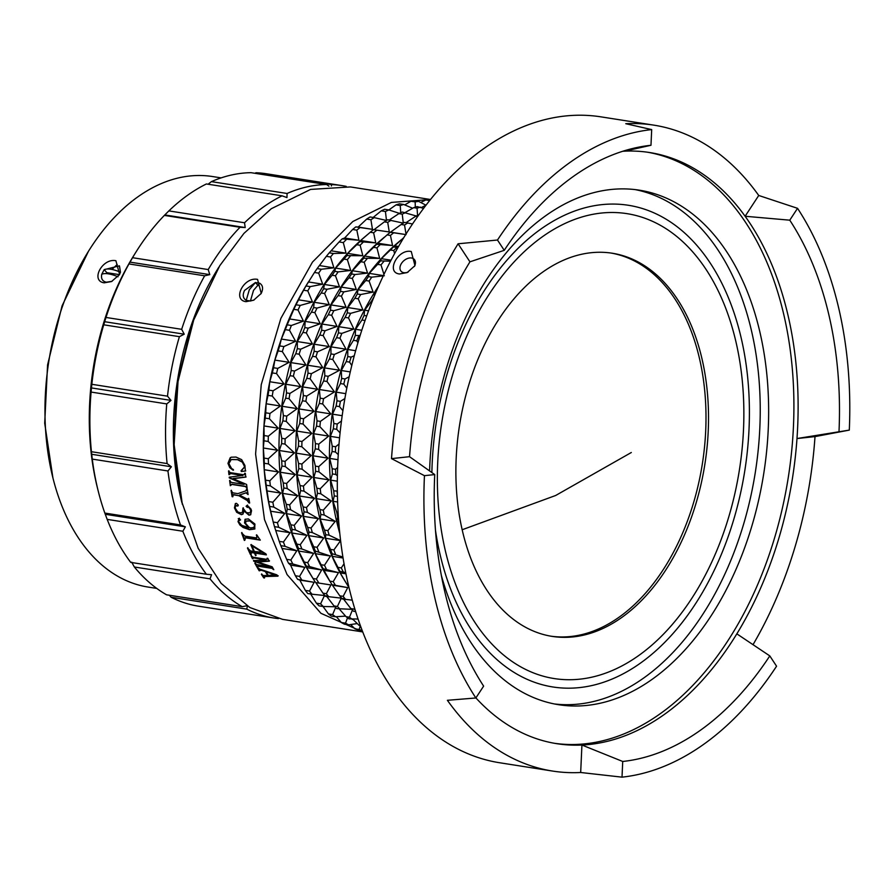 <?xml version="1.0" encoding="UTF-8"?>
<svg xmlns="http://www.w3.org/2000/svg" width="894" height="894" viewBox="0 0 894 894"><rect width="100%" height="100%" fill="white"/><g stroke="black" fill="none" stroke-linecap="round" stroke-linejoin="round"><path stroke-width="1.34" d="M540.211 229.546A243.794 156.137 -81.1 0 1 628.37 205.274A243.794 156.137 -81.1 0 1 744.858 470.311A243.794 156.137 -81.1 0 1 552.85 686.972A243.794 156.137 -81.1 0 1 435.501 530.511A243.794 156.137 -81.1 0 0 552.85 686.972A243.794 156.137 -81.1 0 0 744.858 470.311A243.794 156.137 -81.1 0 0 628.37 205.274A243.794 156.137 -81.1 0 0 540.211 229.546A243.794 156.137 -81.1 0 0 431.88 472.557A243.794 156.137 -81.1 0 1 540.211 229.546M550.905 636.182A193.92 124.199 98.9 0 0 702.382 463.651A193.92 124.199 98.9 0 0 610.971 253.036M639.255 655.146A235.278 150.684 -81.1 0 1 440.418 431.97A235.278 150.684 -81.1 0 1 692.157 251.27A235.278 150.684 -81.1 0 1 639.255 655.146M542.11 272.525A193.92 124.199 -81.1 0 1 612.234 253.225A193.92 124.199 -81.1 0 1 708.417 410.067A193.92 124.199 -81.1 0 1 622.291 617.084A193.92 124.199 -81.1 0 1 552.168 636.394A193.92 124.199 -81.1 0 1 455.985 479.553A193.92 124.199 -81.1 0 1 542.11 272.525M406.099 222.628L415.699 216.259L417.621 216.56M412.514 223.981L404.513 222.382A218.862 140.168 -81.1 0 0 401.171 224.495L404.535 225.02L406.088 234.608L390.309 232.295L401.171 224.495M374.161 229.602L384.353 221.857L387.717 222.382L389.27 231.971L373.491 229.657L389.27 231.971M360.628 240.52L370.261 232.261L373.625 232.786L375.748 242.889L359.846 241.648L360.628 240.52L375.748 242.889M347.721 253.404L356.762 244.721L360.126 245.247L362.841 255.773L346.894 255.595L347.721 253.404L362.841 255.773M335.596 268.099L344 259.104L347.364 259.629L350.716 270.469L338.156 271.877L334.792 271.351L335.596 268.099L350.716 270.469M324.377 284.46L332.11 275.251L335.473 275.777L339.496 286.829L327.036 289.254L323.673 288.728L324.377 284.46L339.496 286.829M314.185 302.284L321.237 292.986L324.6 293.511L329.294 304.653L317.012 308.072L313.649 307.547L314.185 302.284L329.294 304.653M305.122 321.393L311.481 312.107L314.844 312.632L320.242 323.762L308.195 328.132L304.832 327.595L305.122 321.393L320.242 323.762M297.311 341.564L302.965 332.412L306.329 332.937L312.431 343.933L300.697 349.185L297.333 348.66L297.311 341.564L312.431 343.933M290.829 362.595L295.78 353.678L299.144 354.203L305.938 364.964L294.573 371.032L291.209 370.507L290.829 362.595L305.938 364.964M285.734 384.241L290.002 375.67L293.366 376.206L300.853 386.61L289.913 393.427L286.549 392.902L285.734 384.241L300.853 386.61M282.091 406.267L285.689 398.154L289.053 398.679L297.21 408.636L286.762 416.112L283.398 415.587L282.091 406.267L297.21 408.636M279.945 428.438L282.884 420.873L286.248 421.398L295.054 430.807L285.152 438.842L281.789 438.317L279.945 428.438L295.054 430.807M279.308 450.509L281.644 443.58L285.007 444.106L294.428 452.878L285.108 461.382L281.744 460.846L279.308 450.509L294.428 452.878M280.202 472.222L281.956 466.031L285.32 466.556L295.311 474.602L286.616 483.464L283.253 482.939L280.202 472.222L295.311 474.602M282.593 493.365L283.823 487.979L287.186 488.504L297.713 495.734L289.667 504.864L286.303 504.328L282.593 493.365L297.713 495.734M286.482 513.692L287.231 509.178L290.595 509.714L301.602 516.062L294.227 525.337L290.863 524.812L286.482 513.692L301.602 516.062M291.813 532.98L292.137 529.404L295.501 529.941L306.933 535.361L300.25 544.658L296.886 544.133L291.813 532.98L306.933 535.361M298.54 551.028L298.495 548.435L301.859 548.961L313.649 553.397L307.67 562.628L304.306 562.102L298.54 551.028L313.649 553.397M306.564 567.623L306.229 566.058L309.592 566.584L321.684 569.992L316.398 579.033L313.034 578.507L306.564 567.623L321.684 569.992M315.817 582.597L330.936 584.967L326.355 593.705L322.991 593.18L315.817 582.597L330.936 584.967M322.991 593.18A218.862 140.168 -81.1 0 0 325.461 596.32L341.307 598.142L337.407 606.478L334.043 605.953L326.187 595.773M334.043 605.953A218.862 140.168 -81.1 0 0 336.759 608.635L352.694 609.384L349.453 617.218L346.09 616.692L339.329 609.038M346.09 616.692A218.862 140.168 -81.1 0 0 349.006 618.883L358.047 619.039M360.304 625.487L358.986 625.275L352.996 619.374M354.616 608.322L354.225 609.116L350.861 608.591L343.005 598.41M339.798 595.817L332.065 584.71L347.744 587.604L343.162 596.343L339.798 595.817A218.862 140.168 -81.1 0 0 342.279 598.958L352.247 600.176M347.744 587.604L332.635 585.235M329.852 581.145L323.036 568.696L338.491 572.629L333.216 581.67L329.852 581.145A218.862 140.168 -81.1 0 0 331.138 583.246A218.862 140.168 -81.1 0 0 332.065 584.71M338.491 572.629L323.382 570.26M321.125 564.729L315.347 553.665L315.314 551.073L330.467 556.034L324.488 565.265L321.125 564.729A218.862 140.168 -81.1 0 0 323.036 568.696M330.467 556.034L315.347 553.665M313.705 546.77L308.631 535.618L308.955 532.042L312.319 532.578L323.751 537.987L317.068 547.296L313.705 546.77A218.862 140.168 -81.1 0 0 315.314 551.073M323.751 537.987L308.631 535.618M307.681 527.438L303.301 516.33L304.049 511.815L307.413 512.351L318.42 518.699L311.045 527.974L307.681 527.438A218.862 140.168 -81.1 0 0 308.955 532.042M318.42 518.699L303.301 516.33M303.122 506.965L299.412 496.002L300.641 490.616L304.005 491.141L314.532 498.371L306.486 507.501L303.122 506.965A218.862 140.168 -81.1 0 0 304.049 511.815M314.532 498.371L299.412 496.002M300.071 485.576L297.009 474.859L298.775 468.668L302.127 469.194L312.129 477.228L303.435 486.101L300.071 485.576A218.862 140.168 -81.1 0 0 300.641 490.616M312.129 477.228L297.009 474.859M298.562 463.483L296.126 453.146L298.462 446.218L301.814 446.743L311.246 455.515L301.915 464.008L298.562 463.483A218.862 140.168 -81.1 0 0 298.775 468.668M311.246 455.515L296.126 453.146M298.607 440.954L296.752 431.076L299.702 423.51L303.066 424.035L311.872 433.445L301.971 441.48L298.607 440.954A218.862 140.168 -81.1 0 0 298.462 446.218M311.872 433.445L296.752 431.076M300.216 418.213L298.909 408.904L302.496 400.791L305.86 401.317L314.029 411.274L303.58 418.75L300.216 418.213A218.862 140.168 -81.1 0 0 299.702 423.51M314.029 411.274L298.909 408.904M303.368 395.528L302.552 386.878L306.81 378.307L310.173 378.832L317.661 389.248L306.731 396.064L303.368 395.528A218.862 140.168 -81.1 0 0 302.496 400.791M317.661 389.248L302.552 386.878M308.028 373.144L307.637 365.233L312.598 356.315L315.962 356.84L322.756 367.602L311.391 373.67L308.028 373.144A218.862 140.168 -81.1 0 0 306.81 378.307M322.756 367.602L307.637 365.233M314.14 351.297L314.129 344.201L319.784 335.049L323.147 335.574L329.249 346.57L317.504 351.823L314.14 351.297A218.862 140.168 -81.1 0 0 312.598 356.315M329.249 346.57L314.129 344.201M321.65 330.232L321.941 324.03L328.299 314.744L331.663 315.269L337.06 326.399L325.014 330.769L321.65 330.232A218.862 140.168 -81.1 0 0 319.784 335.049M337.06 326.399L321.941 324.03M330.456 310.184L330.992 304.921L338.055 295.623L341.419 296.149L346.112 307.29L333.82 310.71L330.456 310.184A218.862 140.168 -81.1 0 0 328.299 314.744M346.112 307.29L330.992 304.921M340.48 291.366L341.195 287.097L348.928 277.889L352.292 278.414L356.304 289.466L343.844 291.891L340.48 291.366A218.862 140.168 -81.1 0 0 338.055 295.623M356.304 289.466L341.195 287.097M351.61 273.989L352.415 270.737L360.818 261.741L364.182 262.266L367.535 273.106L354.974 274.514L351.61 273.989A218.862 140.168 -81.1 0 0 348.928 277.889M367.535 273.106L352.415 270.737M363.713 258.232L364.54 256.042L373.58 247.359L376.944 247.884L379.659 258.411L363.713 258.232A218.862 140.168 -81.1 0 0 360.818 261.741M379.659 258.411L364.54 256.042M376.653 244.285L387.08 234.898L390.443 235.424L392.555 245.526L376.653 244.285A218.862 140.168 -81.1 0 0 373.58 247.359M392.555 245.526L377.447 243.157M421.398 207.486L425.946 205.285M405.228 212.493L413.687 207.654L417.051 208.179L417.632 216.449M389.292 219.991L398.88 213.621L402.244 214.147L403.295 223.12L387.705 219.745A218.862 140.168 -81.1 0 0 384.353 221.857M350.861 608.591A218.862 140.168 -81.1 0 0 353.577 611.272L355.622 611.597M423.577 208.391L417.152 206.592A218.862 140.168 -81.1 0 0 413.687 207.654M416.258 215.99L402.311 212.023A218.862 140.168 -81.1 0 0 398.88 213.621M376.855 230.183A218.862 140.168 98.9 0 0 373.625 232.786M363.21 242.173A218.862 140.168 98.9 0 0 360.126 245.247M350.258 256.131A218.862 140.168 98.9 0 0 347.364 259.629M338.156 271.877A218.862 140.168 98.9 0 0 335.473 275.777M327.036 289.254A218.862 140.168 98.9 0 0 324.6 293.511M317.012 308.072A218.862 140.168 98.9 0 0 314.844 312.632M308.195 328.132A218.862 140.168 98.9 0 0 306.329 332.937M300.697 349.185A218.862 140.168 98.9 0 0 299.144 354.203M294.573 371.032A218.862 140.168 98.9 0 0 293.366 376.206M289.913 393.427A218.862 140.168 98.9 0 0 289.053 398.679M286.762 416.112A218.862 140.168 98.9 0 0 286.248 421.398M285.152 438.842A218.862 140.168 98.9 0 0 285.007 444.106M285.108 461.382A218.862 140.168 98.9 0 0 285.32 466.556M286.616 483.464A218.862 140.168 98.9 0 0 287.186 488.504M289.667 504.864A218.862 140.168 98.9 0 0 290.595 509.714M294.227 525.337A218.862 140.168 98.9 0 0 295.501 529.941M300.25 544.658A218.862 140.168 98.9 0 0 301.859 548.961M307.67 562.628A218.862 140.168 98.9 0 0 309.592 566.584M316.398 579.033A218.862 140.168 98.9 0 0 318.61 582.609M326.355 593.705A218.862 140.168 98.9 0 0 328.824 596.857M337.407 606.478A218.862 140.168 98.9 0 0 340.122 609.16M349.453 617.218A218.862 140.168 98.9 0 0 352.37 619.408M384.208 237.323L380.431 240.531A212.515 136.1 98.9 0 0 327.595 577.535L331.138 583.246M417.051 208.179A218.862 140.168 -81.1 0 1 420.515 207.117M402.244 214.147A218.862 140.168 -81.1 0 1 405.675 212.56M387.717 222.382A218.862 140.168 -81.1 0 1 391.069 220.27M415.699 216.259A218.862 140.168 -81.1 0 1 418.895 214.761M387.08 234.898A218.862 140.168 -81.1 0 1 390.309 232.295M360.539 626.135A218.862 140.168 -81.1 0 1 358.986 625.275M315.247 582.083A218.862 140.168 -81.1 0 1 314.319 580.608A218.862 140.168 -81.1 0 1 313.034 578.507M306.229 566.058A218.862 140.168 -81.1 0 1 304.306 562.102M298.495 548.435A218.862 140.168 -81.1 0 1 296.886 544.133M292.137 529.404A218.862 140.168 -81.1 0 1 290.863 524.812M287.231 509.178A218.862 140.168 -81.1 0 1 286.303 504.328M283.823 487.979A218.862 140.168 -81.1 0 1 283.253 482.939M281.956 466.031A218.862 140.168 -81.1 0 1 281.744 460.846M281.644 443.58A218.862 140.168 -81.1 0 1 281.789 438.317M282.884 420.873A218.862 140.168 -81.1 0 1 283.398 415.587M285.689 398.154A218.862 140.168 -81.1 0 1 286.549 392.902M290.002 375.67A218.862 140.168 -81.1 0 1 291.209 370.507M295.78 353.678A218.862 140.168 -81.1 0 1 297.333 348.66M302.965 332.412A218.862 140.168 -81.1 0 1 304.832 327.595M311.481 312.107A218.862 140.168 -81.1 0 1 313.649 307.547M321.237 292.986A218.862 140.168 -81.1 0 1 323.673 288.728M332.11 275.251A218.862 140.168 -81.1 0 1 334.792 271.351M344 259.104A218.862 140.168 -81.1 0 1 346.894 255.595M356.762 244.721A218.862 140.168 -81.1 0 1 359.846 241.648M370.261 232.261A218.862 140.168 -81.1 0 1 373.491 229.657M405.697 234.541L390.969 232.239M314.319 580.608L310.777 574.898A212.515 136.1 -81.1 0 1 363.612 237.893L367.389 234.686M393.673 232.82A218.862 140.168 98.9 0 0 390.443 235.424M380.017 244.811A218.862 140.168 98.9 0 0 376.944 247.884M367.076 258.757A218.862 140.168 98.9 0 0 364.182 262.266M354.974 274.514A218.862 140.168 98.9 0 0 352.292 278.414M343.844 291.891A218.862 140.168 98.9 0 0 341.419 296.149M333.82 310.71A218.862 140.168 98.9 0 0 331.663 315.269M325.014 330.769A218.862 140.168 98.9 0 0 323.147 335.574M317.504 351.823A218.862 140.168 98.9 0 0 315.962 356.84M311.391 373.67A218.862 140.168 98.9 0 0 310.173 378.832M306.731 396.064A218.862 140.168 98.9 0 0 305.86 401.317M303.58 418.75A218.862 140.168 98.9 0 0 303.066 424.035M301.971 441.48A218.862 140.168 98.9 0 0 301.814 446.743M301.915 464.008A218.862 140.168 98.9 0 0 302.127 469.194M303.435 486.101A218.862 140.168 98.9 0 0 304.005 491.141M306.486 507.501A218.862 140.168 98.9 0 0 307.413 512.351M311.045 527.974A218.862 140.168 98.9 0 0 312.319 532.578M317.068 547.296A218.862 140.168 98.9 0 0 318.677 551.598M324.488 565.265A218.862 140.168 98.9 0 0 326.399 569.221M333.216 581.67A218.862 140.168 98.9 0 0 335.429 585.246M343.162 596.343A218.862 140.168 98.9 0 0 345.643 599.483M354.225 609.116A218.862 140.168 98.9 0 0 355.142 610.043M348.146 584.005L346.671 583.782L340.189 572.898L339.854 571.333L345.676 572.551M345.933 573.803L340.189 572.898M344.034 563.768L341.307 567.902L337.943 567.366L332.166 556.303L332.121 553.71L342.894 557.007M343.05 558.012L332.166 556.303M330.523 549.408L325.45 538.255L325.774 534.679L329.137 535.204L340.569 540.624L333.887 549.933L330.523 549.408A218.862 140.168 -81.1 0 0 332.121 553.71M340.569 540.624L325.45 538.255M324.5 530.075L320.119 518.967L320.868 514.452L324.231 514.989L335.239 521.336L327.863 530.611L324.5 530.075A218.862 140.168 -81.1 0 0 325.774 534.679M335.239 521.336L320.119 518.967M319.94 509.602L316.23 498.64L317.459 493.253L320.823 493.779L331.35 501.009L323.304 510.139L319.94 509.602A218.862 140.168 -81.1 0 0 320.868 514.452M331.35 501.009L316.23 498.64M316.878 488.213L313.828 477.497L315.582 471.306L318.946 471.831L328.947 479.866L320.242 488.739L316.878 488.213A218.862 140.168 -81.1 0 0 317.459 493.253M328.947 479.866L313.828 477.497M315.37 466.12L312.945 455.772L315.269 448.855L318.633 449.38L328.053 458.153L318.733 466.646L315.37 466.12A218.862 140.168 -81.1 0 0 315.582 471.306M328.053 458.153L312.945 455.772M315.426 443.592L313.57 433.713L316.521 426.147L319.884 426.673L328.69 436.082L318.789 444.117L315.426 443.592A218.862 140.168 -81.1 0 0 315.269 448.855M328.69 436.082L313.57 433.713M317.035 420.851L315.727 411.542L319.314 403.429L322.678 403.954L330.836 413.911L320.398 421.387L317.035 420.851A218.862 140.168 -81.1 0 0 316.521 426.147M330.836 413.911L315.727 411.542M320.186 398.165L319.359 389.516L323.628 380.945L326.992 381.47L334.479 391.885L323.55 398.702L320.186 398.165A218.862 140.168 -81.1 0 0 319.314 403.429M334.479 391.885L319.359 389.516M324.846 375.782L324.455 367.87L329.417 358.952L332.769 359.477L339.575 370.239L328.21 376.307L324.846 375.782A218.862 140.168 -81.1 0 0 323.628 380.945M339.575 370.239L324.455 367.87M330.959 353.935L330.948 346.838L336.602 337.686L339.966 338.211L346.056 349.208L334.322 354.46L330.959 353.935A218.862 140.168 -81.1 0 0 329.417 358.952M346.056 349.208L330.948 346.838M338.468 332.87L338.759 326.668L345.118 317.381L348.481 317.906L353.879 329.037L341.832 333.395L338.468 332.87A218.862 140.168 -81.1 0 0 336.602 337.686M353.879 329.037L338.759 326.668M347.274 312.822L347.811 307.558L354.862 298.261L358.226 298.786L362.93 309.927L350.638 313.347L347.274 312.822A218.862 140.168 -81.1 0 0 345.118 317.381M362.93 309.927L347.811 307.558M357.298 294.003L358.002 289.723L365.747 280.526L369.11 281.051L373.122 292.103L360.662 294.528L357.298 294.003A218.862 140.168 -81.1 0 0 354.862 298.261M373.122 292.103L358.002 289.723M384.342 275.743L371.781 277.151L368.417 276.626L369.233 273.374L377.626 264.378L380.989 264.903L383.951 274.424M383.392 275.598L369.233 273.374M390.522 261.227L380.52 260.869L381.358 258.679L390.399 249.996L393.762 250.521L394.589 253.594M391.058 260.199L381.358 258.679M397.975 247.515L393.472 246.923L403.82 237.603M398.579 246.476L394.254 245.794M426.002 205.207L418.627 201.385A218.862 140.168 98.9 0 0 415.162 201.899L415.319 207.14M412.648 208.235L403.697 204.48A218.862 140.168 98.9 0 0 400.233 205.542L400.825 213.811M399.439 213.353L388.856 209.922A218.862 140.168 98.9 0 0 385.437 211.509L386.476 220.483L374.251 217.633A218.862 140.168 98.9 0 0 370.909 219.745L372.463 229.333L360.047 227.545L355.834 226.886L358.17 227.087L366.696 219.086A218.862 140.168 -81.1 0 1 370.049 216.974L374.251 217.633M297.59 579.312L314.118 582.329L309.536 591.068A218.862 140.168 -81.1 0 0 312.006 594.219L307.804 593.56A218.862 140.168 -81.1 0 1 305.335 590.409L299.836 580.094L297.59 579.312A218.862 140.168 -81.1 0 1 295.378 575.736L290.584 565.12L288.572 563.287A218.862 140.168 -81.1 0 1 286.65 559.331L280.839 545.664A218.862 140.168 -81.1 0 1 279.23 541.362L274.48 526.644A218.862 140.168 -81.1 0 1 273.206 522.04L269.575 506.417A218.862 140.168 -81.1 0 1 268.647 501.568L266.166 485.207A218.862 140.168 -81.1 0 1 265.596 480.167L264.211 469.719L264.3 463.26A218.862 140.168 -81.1 0 1 264.088 458.086L263.328 447.995L263.987 440.809A218.862 140.168 -81.1 0 1 264.132 435.546L263.953 425.935L265.227 418.101A218.862 140.168 -81.1 0 1 265.741 412.816L266.11 403.764L268.032 395.383A218.862 140.168 -81.1 0 1 268.893 390.13L269.753 381.738L272.346 372.91A218.862 140.168 -81.1 0 1 273.553 367.736L274.838 360.092L278.123 350.917A218.862 140.168 -81.1 0 1 279.677 345.9L281.331 339.061L285.309 329.651A218.862 140.168 -81.1 0 1 287.175 324.835L293.824 309.335A218.862 140.168 -81.1 0 1 295.992 304.776L303.58 290.215A218.862 140.168 -81.1 0 1 306.016 285.957L314.453 272.48A218.862 140.168 -81.1 0 1 317.135 268.58L326.344 256.332A218.862 140.168 -81.1 0 1 329.238 252.834L339.105 241.95A218.862 140.168 -81.1 0 1 342.19 238.877L344.637 238.016L352.605 229.49L356.818 230.149A218.862 140.168 -81.1 0 1 360.047 227.545M356.818 230.149L358.93 240.262L342.19 238.877M339.105 241.95L343.307 242.609A218.862 140.168 -81.1 0 1 346.391 239.536M343.307 242.609L346.023 253.136L333.44 253.494L329.238 252.834M326.344 256.332L330.545 256.991A218.862 140.168 -81.1 0 1 333.44 253.494M330.545 256.991L333.898 267.842L321.337 269.239L317.135 268.58M314.453 272.48L318.666 273.139A218.862 140.168 -81.1 0 1 321.337 269.239M318.666 273.139L322.678 284.191L310.218 286.616L306.016 285.957M303.58 290.215L307.782 290.874A218.862 140.168 -81.1 0 1 310.218 286.616M307.782 290.874L312.487 302.016L300.194 305.435L295.992 304.776M293.824 309.335L298.037 309.994A218.862 140.168 -81.1 0 1 300.194 305.435M298.037 309.994L303.424 321.125L291.377 325.494L287.175 324.835M285.309 329.651L289.522 330.299A218.862 140.168 -81.1 0 1 291.377 325.494M289.522 330.299L295.612 341.296L283.879 346.559L279.677 345.9M278.123 350.917L282.325 351.577A218.862 140.168 -81.1 0 1 283.879 346.559M282.325 351.577L289.131 362.327L277.766 368.395L273.553 367.736M272.346 372.91L276.548 373.569A218.862 140.168 -81.1 0 1 277.766 368.395M276.548 373.569L284.035 383.973L273.106 390.79L268.893 390.13M268.032 395.383L272.234 396.042A218.862 140.168 -81.1 0 1 273.106 390.79M272.234 396.042L280.392 405.999L269.954 413.475L265.741 412.816M265.227 418.101L269.44 418.761A218.862 140.168 -81.1 0 1 269.954 413.475M269.44 418.761L278.246 428.17L268.334 436.205L264.132 435.546M263.987 440.809L268.189 441.468A218.862 140.168 -81.1 0 1 268.334 436.205M268.189 441.468L277.609 450.241L268.289 458.745L264.088 458.086M264.3 463.26L268.502 463.919A218.862 140.168 -81.1 0 1 268.289 458.745M268.502 463.919L278.503 471.965L269.798 480.827L265.596 480.167M266.166 485.207L270.368 485.867A218.862 140.168 -81.1 0 1 269.798 480.827M270.368 485.867L280.895 493.097L272.849 502.227L268.647 501.568M269.575 506.417L273.776 507.077A218.862 140.168 -81.1 0 1 272.849 502.227M273.776 507.077L284.784 513.424L277.419 522.699L273.206 522.04M274.48 526.644L278.682 527.304A218.862 140.168 -81.1 0 1 277.419 522.699M278.682 527.304L290.114 532.723L283.443 542.021L279.23 541.362M280.839 545.664L285.041 546.323A218.862 140.168 -81.1 0 1 283.443 542.021M285.041 546.323L296.842 550.76L290.852 559.99L286.65 559.331M288.572 563.287L292.774 563.946A218.862 140.168 -81.1 0 1 290.852 559.99M292.774 563.946L304.865 567.355L299.591 576.395L295.378 575.736M301.792 579.971A218.862 140.168 -81.1 0 1 299.591 576.395M312.006 594.219L324.488 595.505L320.588 603.841L316.387 603.182L310.207 593.27M316.387 603.182A218.862 140.168 -81.1 0 0 319.102 605.875L323.304 606.523A218.862 140.168 -81.1 0 1 320.588 603.841M323.304 606.523L335.876 606.758L332.635 614.58L328.433 613.921L323.002 606.478M328.433 613.921A218.862 140.168 -81.1 0 0 331.361 616.122L335.563 616.771A218.862 140.168 -81.1 0 1 332.635 614.58M335.563 616.771L345.565 616.111M347.509 617.788L345.531 623.174L341.329 622.515L336.401 616.726M341.329 622.515A218.862 140.168 -81.1 0 0 344.436 624.191L348.638 624.85A218.862 140.168 -81.1 0 1 345.531 623.174M348.638 624.85L357.231 623.565M360.271 625.99L359.142 629.499L354.94 628.84L350.649 624.548M354.94 628.84A218.862 140.168 -81.1 0 0 358.192 629.991L362.204 630.616A218.862 140.168 -81.1 0 1 359.142 629.499M275.441 574.943L266.077 571.847L268.312 575.423L275.777 574.619A218.304 139.81 98.9 0 1 275.721 574.529L275.497 575.021M263.529 552.447L254.365 551.509L251.907 545.821L263.529 552.447A218.304 139.81 98.9 0 0 263.574 552.548L263.261 552.905M263.216 552.805L251.907 545.821M326.321 626.281L329.584 626.728M333.451 627.398L330.232 626.828M250.499 300.295L250.119 301.032M258.176 285.577L255.438 282.538L249.314 289.712L246.219 300.35L250.421 301.01L253.516 290.371L259.64 283.197L255.438 282.538L244.543 290.427C242.375 294.986 242.933 298.294 246.219 300.35M253.773 527.818L254.634 525.091L249.862 520.945L246.029 521.157L245.548 523.348L249.035 527.292L250.622 527.941L254.477 527.326M407.876 222.908A218.862 140.168 98.9 0 0 404.535 225.02M366.696 219.086L370.909 219.745M358.17 227.087L372.463 229.333M373.133 217.454L381.235 210.85A218.862 140.168 -81.1 0 1 384.655 209.263L388.856 209.922L396.031 204.882A218.862 140.168 -81.1 0 1 399.495 203.821L403.697 204.48M381.235 210.85L385.437 211.509M396.031 204.882L400.233 205.542M404.736 204.916L410.949 201.239A218.862 140.168 -81.1 0 1 414.425 200.725L418.627 201.385M410.949 201.239L415.162 201.899M420.705 202.457L425.823 199.954A218.862 140.168 -81.1 0 1 429.254 199.999L430.003 200.122M425.823 199.954L429.656 200.558M309.536 591.068L305.335 590.409M314.118 582.329L299.836 580.094M304.865 567.355L290.584 565.12M296.842 550.76L282.549 548.525M290.114 532.723L275.833 530.477M284.784 513.424L270.502 511.189A213.32 136.614 -81.1 0 1 266.613 490.862A213.32 136.614 -81.1 0 1 264.211 469.719A213.32 136.614 -81.1 0 1 263.328 447.995A213.32 136.614 -81.1 0 1 263.953 425.935A213.32 136.614 -81.1 0 1 266.11 403.764A213.32 136.614 -81.1 0 1 269.753 381.738A213.32 136.614 -81.1 0 1 274.838 360.092A213.32 136.614 -81.1 0 1 281.331 339.061A213.32 136.614 -81.1 0 1 289.142 318.879A213.32 136.614 -81.1 0 1 298.194 299.781A213.32 136.614 -81.1 0 1 307.961 282.649A213.32 136.614 -81.1 0 1 308.072 282.47M280.895 493.097L266.613 490.862M278.503 471.965L264.211 469.719M277.609 450.241L263.328 447.995M278.246 428.17L263.953 425.935M280.392 405.999L266.11 403.764M284.035 383.973L269.753 381.738M289.131 362.327L274.838 360.092M295.612 341.296L281.331 339.061M303.424 321.125L289.142 318.879M312.487 302.016L298.194 299.781M307.961 282.649L308.396 281.945L322.678 284.191M333.898 267.842L319.616 265.596M346.023 253.136L331.741 250.901M358.93 240.262L344.637 238.016M352.605 229.49A218.862 140.168 -81.1 0 1 355.834 226.886M266.077 571.847L275.721 574.529M246.208 521.023L250.197 520.677L254.958 524.812L254.097 527.527M401.026 239.961L397.249 243.168A212.515 136.1 98.9 0 0 344.413 580.172L347.956 585.883A218.862 140.168 -81.1 0 1 346.671 583.782M271.91 516.944L271.485 515.257A213.32 136.614 -81.1 0 1 270.502 511.189M265.563 571.154L267.675 575.401L265.283 571.557L261.216 570.216L265.283 571.557M261.674 573.926L264.155 577.502M261.216 570.216L259.215 570.841L257.293 567.612L257.986 567.724L259.752 569.12L276.883 574.853L277.911 576.172L264.959 576.529L264.557 577.345L264.959 576.529L278.19 575.758M259.629 570.461L257.584 567.209M259.752 570.696L261.495 569.813M256.991 567.087L254.824 563.186L256.969 564.662L269.686 566.651L253.762 561.208L253.483 560.672L265.809 559.823L253.404 557.878L252.499 558.75L251.046 555.844L253.08 557.208L266.96 559.387L267.127 558.281L267.82 558.381L269.217 561.208L257.651 561.991L272.167 566.807L273.81 569.713L271.966 567.936L258.087 565.757L257.684 567.187L256.991 567.087L255.114 562.807M271.966 567.936L272.916 569.254M257.561 561.812L269.519 560.84M267.619 558.292L267.25 559.018L267.619 558.292M252.968 558.404L251.348 555.476M265.909 560.013L266.11 559.454L253.706 557.51L253.047 558.594M253.762 561.208L253.773 560.292M254.064 560.829L269.586 566.472M269.686 566.651L269.876 566.092M251.002 553.42L251.572 552.168L254.712 552.66L256.109 555.275M250.856 552.291L251.572 552.168L250.856 552.291M266.177 554.459L255.405 552.76L255.93 555.252M255.628 555.61L254.399 553.017L251.27 552.526L251.113 554.638L250.421 554.526L247.47 548.044L250.532 550.905L253.672 551.397L251.158 544.48M250.901 554.191L247.783 547.698M260.132 539.752L245.805 537.506L244.632 537.976L245.805 537.506M256.634 534.813L256.801 537.607L257.293 536.702L256.31 535.126L256.991 535.227L260.277 540.144L245.481 537.83L244.9 540.166M241.883 532.5L244.677 540.132M248.487 498.383L247.549 499.478M247.202 499.701L248.789 498.472L249.649 503.02L248.957 502.909L247.169 500.484L238.821 495.678L233.211 494.795L232.82 496.785L232.127 496.684L231.054 490.493L232.865 492.851L237.893 493.633L245.794 490.862L246.588 489.241L247.28 489.342L248.107 494.572L246.006 492.862L239.436 495.064L248.107 499.567M239.436 495.064L246.353 492.661L247.292 493.756M248.063 494.304L247.649 493.555M246.621 489.476L246.141 490.661M232.764 496.505L231.401 490.292M238.821 495.678L233.557 494.594L232.619 495.734M239.167 495.466L247.515 500.271L248.89 502.562M230.317 485.71L229.613 480.514L231.3 482.391L244.017 484.392L229.3 477.91L229.222 477.195L242.665 475.44L230.261 473.496L228.942 474.692L228.562 470.937L230.171 472.624L244.051 474.803L244.677 473.339L245.369 473.451L245.727 477.094L233.122 478.748L246.599 484.447L247.135 488.347L245.794 486.381L231.915 484.202L230.317 485.71L229.97 480.346M245.794 486.381L246.375 487.766M233.088 478.502L246.085 476.938M244.051 474.803L245.034 473.183M245.079 473.675L244.408 474.647L245.079 473.675M229.613 474.58L228.92 470.78M242.687 475.686L230.618 473.339L229.59 474.446M229.3 477.91L229.568 477.027M229.657 477.742L243.984 484.157M250.421 301.01L254.075 299.993M260.903 293.88L261.35 293.064C263.417 288.527 262.847 285.242 259.64 283.197M245.224 519.191L244.867 522.61L248.588 527.628L244.543 522.889L245.057 519.302L248.342 518.911L254.868 523.973L254.745 529.024L249.482 529.706L243.123 527.505L239.927 525.001L238.005 521.615L239.111 518.464L240.598 519.883L238.653 520.956L238.743 521.872L241.76 525.326L248.588 527.628M239.458 518.196L238.34 521.336L240.262 524.711L243.447 527.214L249.806 529.404L254.913 528.868M247.526 505.054L246.442 506.049L247.705 507.189L249.035 506.954L251.069 509.893L250.365 512.765M243.269 507.792L243.593 509.938L242.687 512.296M235.625 505.445L238.173 505.814M235.535 503.467L234.798 507.658L237.022 512.05L240.922 514.385L243.067 513.983M244.084 511.01L242.911 514.117L241.436 514.676L236.675 512.307L234.452 507.904L235.357 503.568L236.508 503.344L238.251 504.998L237.391 506.116L235.86 505.434L235.144 508.015L237.782 511.949L240.307 512.81L242.497 512.452L242.922 508.038L246.442 512.653L250.219 512.877L250.733 510.139L248.688 507.189L247.359 507.423L246.096 506.283L247.18 505.289L250.957 509.021L251.538 510.765L250.633 514.799L248.957 515.19L244.084 511.01L249.292 514.933L250.812 514.653M247.783 507.267L249.035 506.954L247.705 507.189M231.412 459.516L237.893 459.583L242.665 462.008L244.688 467.048L241.402 470.602L241.693 471.373L245.749 470.914M241.045 470.747L244.33 467.182L244.33 466.132L242.308 462.131L237.536 459.695L231.222 459.583L228.886 463.584L231.613 468.534L233.368 469.551L233.144 470.233L229.736 467.651L227.959 463.327L230.227 457.694L231.278 457.203L236.005 457.057L241.637 459.639L244.922 465.483L245.392 471.06L241.335 471.518L241.045 470.747L242.006 470.412M231.501 457.136L230.585 457.583L228.316 463.193L230.104 467.506L233.502 470.088M119.26 274.983L120.466 272.212L119.383 265.842L104.162 269.664L106.867 272.681L106.218 273.564M118.03 276.771C110.655 273.72 105.235 272.871 101.771 274.223L104.162 269.664C107.571 268.234 113.002 269.083 120.466 272.212L119.494 265.965M348.872 587.347A218.862 140.168 -81.1 0 1 347.956 585.883M339.854 571.333A218.862 140.168 -81.1 0 1 337.943 567.366M365.747 280.526A218.862 140.168 -81.1 0 1 368.417 276.626M377.626 264.378A218.862 140.168 -81.1 0 1 380.52 260.869M390.399 249.996A218.862 140.168 -81.1 0 1 393.472 246.923M362.707 631.913L320.935 613.306L287.052 574.54L264.501 519.57L255.595 454.018L261.249 384.576L280.884 318.331L312.487 262.065L352.828 221.511L391.416 202.413L430.495 199.507M264.289 577.77L264.691 576.943L264.456 578.016L264.032 577.479M263.764 577.904L261.406 574.339L263.428 575.557L267.675 575.401M266.96 559.387L267.574 558.348M271.675 568.327L257.796 566.148L257.483 566.83M253.672 551.397L250.845 544.815L251.538 544.915L265.92 553.878L266.378 554.895L255.092 553.118M244.364 540.457L241.559 532.813L244.833 536.098L256.477 537.92L256.969 537.015L256.477 537.92M245.448 486.559L231.568 484.392L230.943 485.341M182.331 504.372L174.14 444.676L178.04 381.447L193.685 320.052L219.745 265.719L192.02 323.092L176.733 385.348L173.704 446.888L181.527 501.154L198.144 548.245L221.109 583.335L249.851 607.529L282.616 619.374L362.707 631.924M257.55 279.375L261.227 293.4L253.661 300.205L245.973 301.669C231.937 299.814 243.838 276.57 257.55 279.375M238.251 518.654L239.111 518.464M246.442 506.049L247.18 505.289M238.251 504.998L237.737 505.881M219.745 265.719L243.894 233.435L271.273 208.727L310.609 189.416L350.414 186.935L430.506 199.496M119.45 274.648L106.867 272.681M396.835 247.448A218.862 140.168 98.9 0 0 393.762 250.521M383.884 261.394A218.862 140.168 98.9 0 0 380.989 264.903M371.781 277.151A218.862 140.168 98.9 0 0 369.11 281.051M360.662 294.528A218.862 140.168 98.9 0 0 358.226 298.786M350.638 313.347A218.862 140.168 98.9 0 0 348.481 317.906M341.832 333.395A218.862 140.168 98.9 0 0 339.966 338.211M334.322 354.46A218.862 140.168 98.9 0 0 332.769 359.477M328.21 376.307A218.862 140.168 98.9 0 0 326.992 381.47M323.55 398.702A218.862 140.168 98.9 0 0 322.678 403.954M320.398 421.387A218.862 140.168 98.9 0 0 319.884 426.673M318.789 444.117A218.862 140.168 98.9 0 0 318.633 449.38M318.733 466.646A218.862 140.168 98.9 0 0 318.946 471.831M320.242 488.739A218.862 140.168 98.9 0 0 320.823 493.779M323.304 510.139A218.862 140.168 98.9 0 0 324.231 514.989M327.863 530.611A218.862 140.168 98.9 0 0 329.137 535.204M333.887 549.933A218.862 140.168 98.9 0 0 335.485 554.235M341.307 567.902A218.862 140.168 98.9 0 0 343.218 571.858M339.206 527.471L336.937 521.604L337.675 517.09L338.39 517.201M338.737 521.884L336.937 521.604M338.088 512.452L336.747 512.24L333.049 501.277L334.267 495.891L337.44 496.382M337.608 501.992L333.049 501.277M337.34 491.085L333.697 490.851L330.646 480.134L332.4 473.943L335.764 474.468L337.396 475.764M337.329 481.184L330.646 480.134M337.63 467.428L335.552 469.283L332.188 468.758L329.752 458.41L332.087 451.492L335.451 452.018L338.256 454.599M337.966 459.706L329.752 458.41M339.027 444.016L335.596 446.754L332.244 446.229L330.389 436.35L333.339 428.785L336.703 429.31L340.078 432.875M339.575 437.792L330.389 436.35M341.463 421.018L337.217 424.024L333.853 423.488L332.534 414.179L336.133 406.066L339.496 406.591L342.905 410.704M342.178 415.688L332.534 414.179M344.872 398.556L340.368 401.339L337.004 400.803L336.178 392.153L340.446 383.582L343.81 384.107L346.794 388.208M345.754 393.651L336.178 392.153M349.174 376.754L345.028 378.944L341.664 378.419L341.273 370.507L346.224 361.589L349.588 362.115L351.789 365.534M350.269 371.915L341.273 370.507M354.292 355.711L351.141 357.097L347.777 356.572L347.755 349.476L353.421 340.323L356.784 340.849L357.902 342.827M355.644 350.716L347.755 349.476M360.126 335.507L355.276 335.507L355.577 329.294L361.936 320.018L365.065 320.51M361.791 330.277L355.577 329.294M366.708 315.873L364.093 315.459L364.629 310.196L371.68 300.898L372.351 300.999M368.563 310.81L364.629 310.196M371.68 300.898A218.862 140.168 -81.1 0 1 374.117 296.64L374.821 292.36L377.056 289.656M375.826 292.528L374.821 292.36M101.771 274.223C100.866 278.626 102.397 281.286 106.341 282.202L112.029 281.319M378.542 286.236A212.515 136.1 98.9 0 0 339.787 533.439M115.896 260.713L119.606 274.458L111.56 281.543L104.218 282.828C90.171 280.951 102.173 257.897 115.896 260.713M337.675 517.09A218.862 140.168 -81.1 0 1 336.747 512.24M334.267 495.891A218.862 140.168 -81.1 0 1 333.697 490.851M332.4 473.943A218.862 140.168 -81.1 0 1 332.188 468.758M332.087 451.492A218.862 140.168 -81.1 0 1 332.244 446.229M333.339 428.785A218.862 140.168 -81.1 0 1 333.853 423.488M336.133 406.066A218.862 140.168 -81.1 0 1 337.004 400.803M340.446 383.582A218.862 140.168 -81.1 0 1 341.664 378.419M346.224 361.589A218.862 140.168 -81.1 0 1 347.777 356.572M353.421 340.323A218.862 140.168 -81.1 0 1 355.276 335.507M361.936 320.018A218.862 140.168 -81.1 0 1 364.093 315.459M156.752 588.42L148.125 587.067A207.777 133.072 -81.1 0 1 52.914 477.899A207.777 133.072 -81.1 0 1 88.439 251.326A207.777 133.072 -81.1 0 1 212.493 176.531L221.12 177.884M52.914 477.899L44.7 423.231L47.572 364.886L62.066 305.86L88.439 251.326M358.639 336.032A218.862 140.168 98.9 0 0 356.784 340.849M351.141 357.097A218.862 140.168 98.9 0 0 349.588 362.115M345.028 378.944A218.862 140.168 98.9 0 0 343.81 384.107M340.368 401.339A218.862 140.168 98.9 0 0 339.496 406.591M337.217 424.024A218.862 140.168 98.9 0 0 336.703 429.31M335.596 446.754A218.862 140.168 98.9 0 0 335.451 452.018M335.552 469.283A218.862 140.168 98.9 0 0 335.764 474.468M337.06 491.376A218.862 140.168 98.9 0 0 337.396 494.427M111.985 269.429L117.215 264.479M429.589 470.948A260.411 166.776 -81.1 0 1 545.184 216.102A260.411 166.776 -81.1 0 1 639.355 190.176A260.411 166.776 -81.1 0 1 763.789 473.284A260.411 166.776 -81.1 0 1 558.683 704.718A260.411 166.776 -81.1 0 1 441.379 575.535M554.492 703.969A260.411 166.776 98.9 0 0 755.374 471.965A260.411 166.776 98.9 0 0 635.131 189.595M653.86 125.149L600.891 116.846A326.902 209.364 98.9 0 0 482.671 149.387A326.902 209.364 98.9 0 0 337.496 498.371A326.902 209.364 98.9 0 0 499.623 762.75L552.581 771.064A326.902 209.364 -81.1 0 1 447.391 700.304L475.854 697.979A326.902 209.364 -81.1 0 1 424.449 475.675L391.505 458.622A326.902 209.364 -81.1 0 1 458.086 243.783L497.477 240.028A326.902 209.364 -81.1 0 1 569.266 162.965A326.902 209.364 -81.1 0 1 651.692 129.596L625.766 123.707A326.902 209.364 -81.1 0 1 653.86 125.149A326.902 209.364 -81.1 0 1 758.738 195.473L797.549 208.324A326.902 209.364 -81.1 0 1 849.3 430.103L815.004 436.607A326.902 209.364 -81.1 0 1 753.005 644.697M622.012 777.154L622.727 761.476A311.078 199.228 -81.1 0 0 769.801 655.905L776.562 666.209A326.902 209.364 -81.1 0 1 622.012 777.154L580.675 772.494A326.902 209.364 -81.1 0 1 552.581 771.064M411.262 251.527L414.972 265.63L407.183 272.569L399.529 273.989C385.437 272.514 398.009 248.443 411.262 251.527M769.801 655.905L736.835 633.846A299.199 191.618 -81.1 0 0 796.99 438.541L849.3 430.103M815.004 436.607L796.99 438.541A299.199 191.618 -81.1 0 0 745.115 216.259L758.738 195.473M797.549 208.324L789.771 220.181A311.078 199.228 -81.1 0 1 839.019 431.21M789.771 220.181L745.115 216.259A299.199 191.618 -81.1 0 0 649.569 152.516A299.199 191.618 -81.1 0 0 624.515 151.175L650.977 145.275L651.692 129.596M497.477 240.028L504.238 250.331A311.078 199.228 -81.1 0 1 639.836 146.929A311.078 199.228 -81.1 0 1 650.977 145.275M622.727 761.476L581.927 745.037A299.199 191.618 98.9 0 0 736.835 633.846M554.783 743.339A299.199 191.618 98.9 0 0 788.329 477.128A299.199 191.618 98.9 0 0 647.457 152.203M622.794 151.265A299.199 191.618 -81.1 0 1 624.515 151.175M580.675 772.494L581.927 745.037A299.199 191.618 -81.1 0 1 556.873 743.696A299.199 191.618 -81.1 0 1 475.899 697.912M391.505 458.622L409.53 456.689A299.199 191.618 -81.1 0 1 469.942 261.83L504.238 250.331M414.347 266.535A8.862 6.023 -41.6 0 0 414.324 259.461A8.862 6.023 -41.6 0 0 411.531 258.008A8.862 6.023 -41.6 0 0 402.155 262.467A8.862 6.023 -41.6 0 0 401.06 271.228A8.862 6.023 -41.6 0 0 408.111 272.078M469.942 261.83L458.086 243.783M409.53 456.689L434.73 474.58L424.449 475.675M475.854 697.979L483.632 686.123A311.078 199.228 -81.1 0 1 434.73 474.58M218.874 267.127A213.32 136.614 98.9 0 0 181.929 502.752M346.19 186.377A218.862 140.168 98.9 0 0 342.011 185.617A218.862 140.168 98.9 0 0 331.674 184.611L331.372 185.986M328.936 186.153L326.645 184.544A218.862 140.168 98.9 0 0 287.075 193.484L286.963 197.574L282.057 195.82A218.862 140.168 98.9 0 0 262.858 207.408A218.862 140.168 98.9 0 0 244.531 222.762L245.202 227.557L240.017 227.266A218.862 140.168 98.9 0 0 208.213 269.563L209.799 274.626L204.648 275.799A218.862 140.168 98.9 0 0 181.672 329.316L184.231 334.188L179.403 336.669A218.862 140.168 98.9 0 0 167.502 396.165L170.989 400.4L166.753 403.92A218.862 140.168 98.9 0 0 167.1 463.573L171.38 466.78L167.938 470.97A218.862 140.168 98.9 0 0 180.499 524.934L185.36 526.845L182.857 531.248A218.862 140.168 98.9 0 0 206.391 574.25L211.565 574.697L210.023 578.854A218.862 140.168 98.9 0 0 242.24 606.68L247.415 605.663L246.8 609.138A218.862 140.168 98.9 0 0 274.212 618.056A218.862 140.168 98.9 0 0 278.425 618.614M282.057 195.82L206.391 183.963A218.862 140.168 98.9 0 0 168.865 210.895L244.531 222.762M326.645 184.544L250.979 172.676A218.862 140.168 98.9 0 0 211.409 181.627L287.075 193.484M342.011 185.617L266.334 173.76A218.862 140.168 98.9 0 0 256.008 172.743L331.674 184.611M246.8 609.138L171.123 597.27A218.862 140.168 98.9 0 0 198.535 606.188L274.212 618.056M210.023 578.854L134.357 566.997A218.862 140.168 98.9 0 0 166.575 594.812L242.24 606.68M182.857 531.248L107.179 519.38A218.862 140.168 98.9 0 0 130.725 562.382L206.391 574.25M167.938 470.97L92.272 459.103A218.862 140.168 98.9 0 0 98.251 491.197A218.862 140.168 98.9 0 0 104.833 513.067L180.499 524.934M166.753 403.92L91.087 392.064A218.862 140.168 98.9 0 0 91.434 451.705L167.1 463.573M179.403 336.669L103.726 324.813A218.862 140.168 98.9 0 0 91.836 384.297L167.502 396.165M204.648 275.799L128.971 263.942A218.862 140.168 98.9 0 0 105.995 317.448L181.672 329.316M240.017 227.266L164.351 215.409A218.862 140.168 98.9 0 0 135.665 252.544A218.862 140.168 98.9 0 0 132.547 257.695L208.213 269.563M98.251 491.197L97.446 487.979A213.32 136.614 -81.1 0 1 133.91 255.36L135.665 252.544M164.351 215.409L168.865 210.895M208.112 184.231L211.409 181.627M254.868 173.291L256.008 172.743M171.123 597.27L169.368 595.259M134.357 566.997L131.686 562.17M107.179 519.38L104.833 513.067M92.272 459.103L91.434 451.705M91.087 392.064L91.836 384.297M103.726 324.813L105.995 317.448M128.971 263.942L132.547 257.695M105.481 514.318L185.36 526.845M91.512 454.253L171.38 466.78M91.121 387.873L170.989 400.4M104.352 321.661L184.231 334.188M129.932 262.11L209.799 274.626M165.323 215.029L245.202 227.557M462.164 529.751L555.666 495.488L631.32 452.509"/></g></svg>
